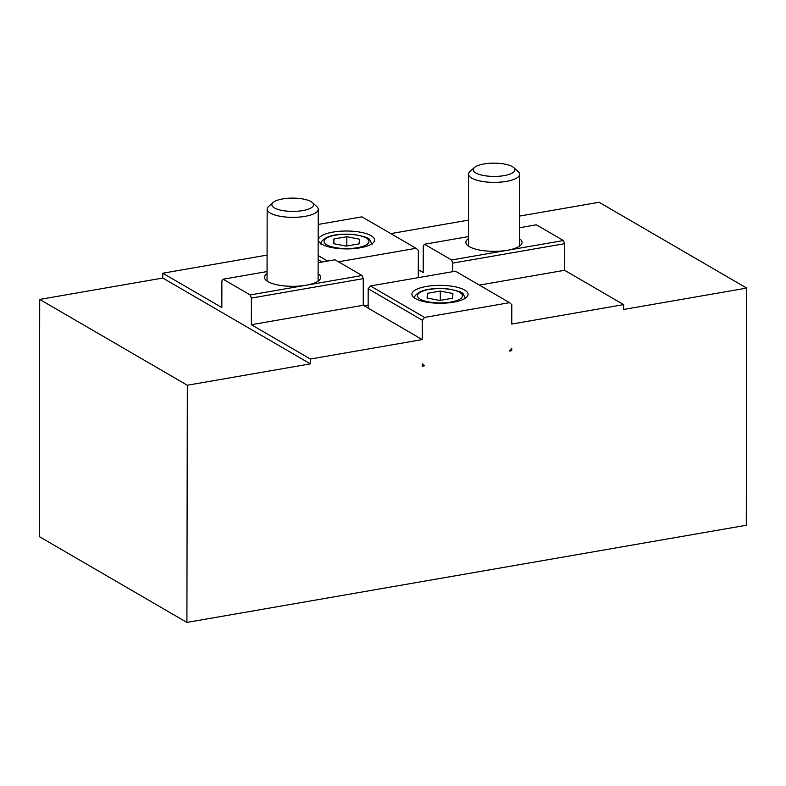 <?xml version="1.0" encoding="UTF-8"?>
<svg xmlns="http://www.w3.org/2000/svg" width="786" height="786" viewBox="0 0 786 786"><rect width="100%" height="100%" fill="white"/><g stroke="black" fill="none" stroke-linecap="round" stroke-linejoin="round"><path stroke-width="1.18" d="M474.459 167.516L470.028 171.456A25.535 8.135 0.1 0 0 468.535 174.197A25.535 8.135 0.1 0 0 506.371 181.389A25.535 8.135 0.1 0 0 519.605 174.286A25.535 8.135 0.1 0 0 518.121 171.544L513.7 167.585A20.839 6.642 -179.9 0 1 494.07 176.428A20.839 6.642 -179.9 0 1 474.459 167.516A20.839 6.642 -179.9 0 1 484.038 163.95A20.839 6.642 -179.9 0 1 513.7 167.585M273.086 202.493L268.655 206.433A25.535 8.135 0.1 0 0 267.161 209.164A25.535 8.135 0.1 0 0 304.997 216.366A25.535 8.135 0.1 0 0 318.232 209.253A25.535 8.135 0.1 0 0 316.748 206.512L312.327 202.562A20.839 6.642 -179.9 0 1 292.697 211.395A20.839 6.642 -179.9 0 1 273.086 202.493A20.839 6.642 -179.9 0 1 282.665 198.917A20.839 6.642 -179.9 0 1 312.327 202.562M452.608 298.218L439.688 300.458L427.073 298.002L427.388 293.306L440.307 291.066L452.913 293.522L452.608 298.218M440.288 300.35L440.307 291.066M427.378 298.061L427.388 293.306M318.143 259.685L322.152 262.013M371.12 235.692A28.09 8.951 -179.9 0 1 374.598 240.015A28.09 8.951 -179.9 0 1 346.498 248.916A28.09 8.951 -179.9 0 1 318.418 239.917A28.09 8.951 -179.9 0 1 339.532 231.281A28.09 8.951 -179.9 0 1 371.12 235.692M318.202 224.442L361.963 216.848L416.089 248.307L418.319 250.341L418.27 277.655M416.089 248.307L338.452 261.797M368.153 305.027L364.036 305.744M327.595 261.06L318.153 255.568M511.725 350.674L509.485 351.067L511.725 348.257L511.725 350.674L510.409 349.908M418.28 269.706L423.202 272.565L423.251 245.939L424.489 244.24L451.547 259.97L452.775 263.104L452.756 271.661M422.308 320.236L424.548 317.426L370.422 285.957L368.182 288.767L422.308 320.236L422.269 339.591L363.23 305.273L363.27 278.647L362.051 275.513L334.983 259.783L318.134 262.711M424.46 365.824L422.229 366.217L422.229 363.8L424.46 365.824L422.229 364.527M368.182 288.767L368.143 308.132M464.614 290.034A28.09 8.951 -179.9 0 1 468.083 294.357A28.09 8.951 -179.9 0 1 439.983 303.258A28.09 8.951 -179.9 0 1 411.913 294.259A28.09 8.951 -179.9 0 1 433.017 285.623A28.09 8.951 -179.9 0 1 464.614 290.034M370.422 285.957L455.448 271.199L509.574 302.659L424.548 317.426M509.574 302.659L511.804 304.693L511.774 324.048L623.642 304.624L564.603 270.296L564.653 243.68L563.424 240.545L451.547 259.97M422.269 339.591L310.401 359.025L310.391 363.869L187.323 385.238L186.911 622.414L39.3 536.602L39.713 299.427L162.781 278.048L162.781 273.214L221.829 307.532L221.878 280.916L223.106 279.207L267.053 271.583M519.536 216.091L599.089 202.277L746.7 288.089L746.287 525.264L186.911 622.414M746.7 288.089L623.642 309.468L623.642 304.624M468.456 220.129L390.799 233.609M267.083 255.096L162.781 273.214M187.323 385.238L39.713 299.427M362.051 275.513L250.174 294.947L251.402 298.081L363.27 278.647M251.402 298.081L251.353 324.697L310.401 359.025M363.23 305.273L251.353 324.697M318.124 273.675A28.09 8.951 -179.9 0 1 320.668 277.409A28.09 8.951 -179.9 0 1 306.108 285.23A28.09 8.951 -179.9 0 1 264.489 277.311A28.09 8.951 -179.9 0 1 267.053 273.587M223.106 279.207L250.174 294.947M310.391 363.869L162.781 278.048M452.775 263.104L564.653 243.68M563.424 240.545L536.357 224.806L519.517 227.734M519.497 238.708A28.09 8.951 -179.9 0 1 522.042 242.442A28.09 8.951 -179.9 0 1 507.481 250.253A28.09 8.951 -179.9 0 1 465.862 242.343A28.09 8.951 -179.9 0 1 468.427 238.62M424.489 244.24L468.427 236.606M564.603 270.296L479.372 285.102M333.893 243.719L333.893 238.964L346.813 236.714L359.428 239.17L359.114 243.866L346.194 246.116L333.588 243.66L333.893 238.964M346.803 246.008L346.813 236.714M420.304 299.181A22.47 7.162 -179.9 0 1 440.465 288.6A22.47 7.162 -179.9 0 1 459.211 299.505A22.47 7.162 -179.9 0 1 420.304 299.181M326.819 244.829A22.47 7.162 -179.9 0 1 346.98 234.257A22.47 7.162 -179.9 0 1 365.726 245.153A22.47 7.162 -179.9 0 1 326.819 244.829M519.477 246.165L519.605 174.286M468.417 246.077L468.535 174.197M318.104 281.133L318.232 209.253M267.043 281.044L267.161 209.164M465.518 298.709L463.268 294.072C462.669 292.333 457.452 290.594 447.627 288.855C436.053 287.951 427.083 288.855 420.716 291.567C416.04 294.023 413.957 296.371 414.458 298.621M372.033 244.367L369.774 239.72C369.174 237.991 363.967 236.252 354.142 234.513C342.568 233.599 333.588 234.503 327.222 237.215C322.555 239.671 320.462 242.029 320.973 244.269"/></g></svg>
